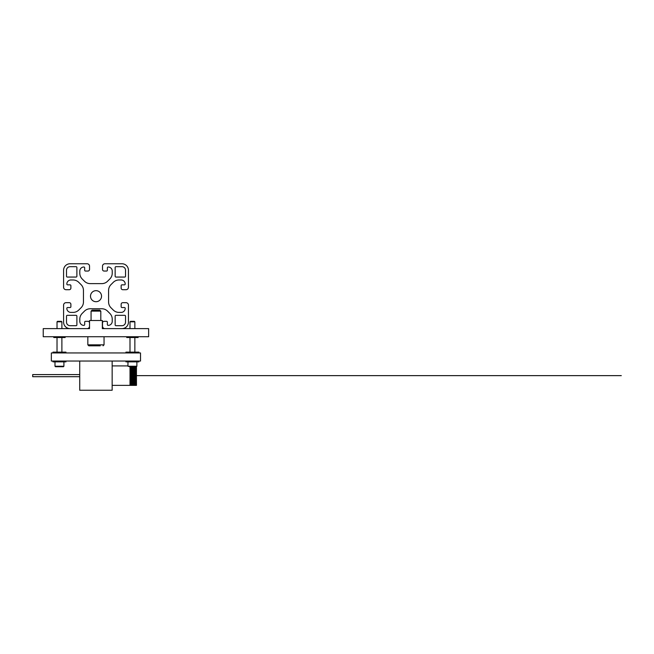 <?xml version="1.0" encoding="UTF-8"?>
<svg xmlns="http://www.w3.org/2000/svg" width="654" height="654" viewBox="0 0 654 654"><rect width="100%" height="100%" fill="white"/><g stroke="black" fill="none" stroke-linecap="round" stroke-linejoin="round"><path stroke-width="0.98" d="M87.105 263.758A2.436 2.436 0 0 1 89.533 266.194L89.533 269.44A1.619 1.619 0 0 1 87.914 271.058L85.478 271.058A0.809 0.809 0 0 1 84.668 270.249L84.668 267.813A0.809 0.809 0 0 0 83.859 267.004A4.055 4.055 0 0 0 79.804 271.058L79.804 273.217A8.11 8.11 0 0 0 82.175 278.947L84.48 281.253A8.11 8.11 0 0 0 90.219 283.623L101.82 283.623A8.11 8.11 0 0 0 107.558 281.253L109.856 278.947A8.11 8.11 0 0 0 112.235 273.217L112.235 271.058A4.055 4.055 0 0 0 108.18 267.004A0.809 0.809 0 0 0 107.37 267.813L107.37 270.249A0.809 0.809 0 0 1 106.561 271.058L104.125 271.058A1.619 1.619 0 0 1 102.506 269.44L102.506 266.194A2.436 2.436 0 0 1 104.934 263.758L121.963 263.758A6.483 6.483 0 0 1 128.446 270.249L128.446 287.269A2.436 2.436 0 0 1 126.018 289.706L122.772 289.706A1.619 1.619 0 0 1 121.153 288.087L121.153 285.651A0.809 0.809 0 0 1 121.963 284.842L124.399 284.842A0.809 0.809 0 0 0 125.208 284.032A4.055 4.055 0 0 0 121.153 279.977L118.995 279.977A8.11 8.11 0 0 0 113.265 282.348L110.959 284.654A8.11 8.11 0 0 0 108.589 290.392L108.589 301.993A8.11 8.11 0 0 0 110.959 307.732L113.265 310.029A8.11 8.11 0 0 0 118.995 312.408L121.153 312.408A4.055 4.055 0 0 0 125.208 308.353A0.809 0.809 0 0 0 124.399 307.543L121.963 307.543A0.809 0.809 0 0 1 121.153 306.734L121.153 304.298A1.619 1.619 0 0 1 122.772 302.679L126.018 302.679A2.436 2.436 0 0 1 128.446 305.107L128.446 322.136A6.483 6.483 0 0 1 121.963 328.619L104.934 328.619A2.436 2.436 0 0 1 102.506 326.191L102.506 322.945A1.619 1.619 0 0 1 104.125 321.327L106.561 321.327A0.809 0.809 0 0 1 107.37 322.136L107.37 324.564A0.809 0.809 0 0 0 108.18 325.381A4.055 4.055 0 0 0 112.235 321.327L112.235 319.168A8.11 8.11 0 0 0 109.856 313.438L107.558 311.132A8.11 8.11 0 0 0 101.82 308.762L90.219 308.762A8.11 8.11 0 0 0 84.48 311.132L82.175 313.438A8.11 8.11 0 0 0 79.804 319.168L79.804 321.327A4.055 4.055 0 0 0 83.859 325.381A0.809 0.809 0 0 0 84.668 324.564L84.668 322.136A0.809 0.809 0 0 1 85.478 321.327L87.914 321.327A1.619 1.619 0 0 1 89.533 322.945L89.533 326.191A2.436 2.436 0 0 1 87.105 328.619L70.076 328.619A6.483 6.483 0 0 1 63.593 322.136L63.593 305.107A2.436 2.436 0 0 1 66.021 302.679L69.267 302.679A1.619 1.619 0 0 1 70.885 304.298L70.885 306.734A0.809 0.809 0 0 1 70.076 307.543L67.64 307.543A0.809 0.809 0 0 0 66.831 308.353A4.055 4.055 0 0 0 70.885 312.408L73.044 312.408A8.11 8.11 0 0 0 78.774 310.029L81.08 307.732A8.11 8.11 0 0 0 83.45 301.993L83.45 290.392A8.11 8.11 0 0 0 81.08 284.654L78.774 282.348A8.11 8.11 0 0 0 73.044 279.977L70.885 279.977A4.055 4.055 0 0 0 66.831 284.032A0.809 0.809 0 0 0 67.64 284.842L70.076 284.842A0.809 0.809 0 0 1 70.885 285.651L70.885 288.087A1.619 1.619 0 0 1 69.267 289.706L66.021 289.706A2.436 2.436 0 0 1 63.593 287.269L63.593 270.249A6.483 6.483 0 0 1 70.076 263.758L87.105 263.758M90.505 296.188A5.51 5.51 0 0 0 98.779 300.963A5.51 5.51 0 0 0 98.779 291.414A5.51 5.51 0 0 0 90.505 296.188M67.321 315.326A0.809 0.809 0 0 0 66.512 316.135L66.512 322.136A3.564 3.564 0 0 0 70.076 325.7L76.077 325.7A0.809 0.809 0 0 0 76.886 324.891L76.886 316.135A0.809 0.809 0 0 0 76.077 315.326L67.321 315.326M124.718 277.059A0.809 0.809 0 0 0 125.527 276.25L125.527 270.249A3.564 3.564 0 0 0 121.963 266.677L115.962 266.677A0.809 0.809 0 0 0 115.153 267.494L115.153 276.25A0.809 0.809 0 0 0 115.962 277.059L124.718 277.059M115.153 324.891A0.809 0.809 0 0 0 115.962 325.7L121.963 325.7A3.564 3.564 0 0 0 125.527 322.136L125.527 316.135A0.809 0.809 0 0 0 124.718 315.326L115.962 315.326A0.809 0.809 0 0 0 115.153 316.135L115.153 324.891M76.886 267.494A0.809 0.809 0 0 0 76.077 266.677L70.076 266.677A3.564 3.564 0 0 0 66.512 270.249L66.512 276.25A0.809 0.809 0 0 0 67.321 277.059L76.077 277.059A0.809 0.809 0 0 0 76.886 276.25L76.886 267.494M51.347 361.049L140.528 361.049L140.528 352.947L51.347 352.947L51.347 361.049M79.723 361.049L79.723 390.242L112.153 390.242L112.153 361.049M89.533 320.517L102.343 320.517L102.343 328.619L148.638 328.619L148.638 336.728L43.238 336.728L43.238 328.619L89.533 328.619L89.533 320.517M79.723 376.696L32.7 376.696L32.7 374.587L79.723 374.587M136.473 366.951L129.991 366.951L136.473 367.008M136.473 367.564L129.991 367.564L136.473 367.63M136.473 367.998L129.991 367.916M136.473 368.276L129.991 368.276M136.473 368.668L129.991 368.668M136.473 369.093L129.991 369.093M136.473 369.543L129.991 369.543M136.473 370.025L129.991 370.025M136.473 370.516L129.991 370.516M136.473 371.039L129.991 371.039M136.473 371.57L129.991 371.57M136.473 372.126L129.991 372.126M136.473 372.69L129.991 372.69M136.473 373.262L129.991 373.262M136.473 373.851L129.991 373.851M136.473 374.448L129.991 374.448M136.473 375.044L129.991 375.044M136.473 375.633L621.3 375.633L129.991 375.641M136.473 376.246L129.991 376.246M136.473 376.843L129.991 376.843M136.473 377.44L129.991 377.44M136.473 378.02L129.991 378.02M136.473 378.601L129.991 378.601M136.473 379.165L129.991 379.165M136.473 379.721L129.991 379.721M136.473 380.252L129.991 380.252M136.473 380.767L129.991 380.767M136.473 381.266L129.991 381.266M136.473 381.74L129.991 381.74M136.473 382.198L129.991 382.198M136.473 382.615L129.991 382.615M136.473 382.901L129.991 383.015M136.473 383.293L129.991 383.383M136.473 383.726L129.991 383.988L136.473 383.653M136.473 384.053L129.991 384.282L136.473 383.988M136.473 384.339L129.991 384.552L136.473 384.282M136.473 384.601L129.991 384.781L136.473 384.552M136.473 384.822L129.991 384.969L136.473 384.781M136.473 385.002L129.991 385.124L136.473 384.969M136.473 385.149L129.991 385.247L136.473 385.124M136.473 385.263L129.991 385.32L136.473 385.247M136.473 385.337L129.991 385.369L136.473 385.32M136.473 385.369L129.991 385.369L136.473 385.369M129.991 385.369L112.153 385.369M91.11 311.132L100.806 311.132L100.806 320.517M100.806 311.132L99.809 310.135L92.1 310.135M103.07 345.811L104.043 344.838L87.832 344.838L88.805 345.811L100.242 345.811M96.506 345.811L92.198 345.811M52.966 361.049L52.966 361.858L65.94 361.858L65.94 361.049M125.936 361.049L125.936 361.858L138.91 361.858L138.91 361.049M53.783 336.728L53.783 337.538L65.13 337.538L65.13 336.728M126.745 336.728L126.745 337.538L138.1 337.538L138.1 336.728M65.94 352.947L65.94 352.13L52.966 352.13L52.966 352.947M138.91 352.947L138.91 352.13L125.936 352.13L125.936 352.947M57.176 366.731L61.165 366.731M57.021 328.619L57.021 321.825L61.885 321.825L61.885 328.619M61.885 321.825L61.386 321.327L57.519 321.327L57.021 321.825M60.348 366.731L63.43 366.731L63.912 366.24L54.993 366.24L55.484 366.731L60.348 366.731M129.991 328.619L129.991 321.825L134.855 321.825L134.855 328.619M134.855 321.825L134.356 321.327L130.489 321.327L129.991 321.825M129.729 366.731L136.392 366.731L136.882 366.24L127.963 366.24L129.729 366.731M134.708 366.731L130.138 366.731M127.963 365.913L112.153 365.913M91.07 320.517L91.07 311.132L92.067 310.135M104.043 344.838L104.043 336.728M88.805 345.811L87.832 344.838L87.832 336.728M63.912 361.858L63.912 366.24L63.43 366.731M61.885 352.13L61.885 337.538M57.021 352.13L57.021 337.538M54.993 366.24L54.993 361.858M134.855 352.13L134.855 337.538M129.991 352.13L129.991 337.538M136.882 361.858L136.882 366.24L136.392 366.731M127.963 366.24L127.963 361.858"/></g></svg>
